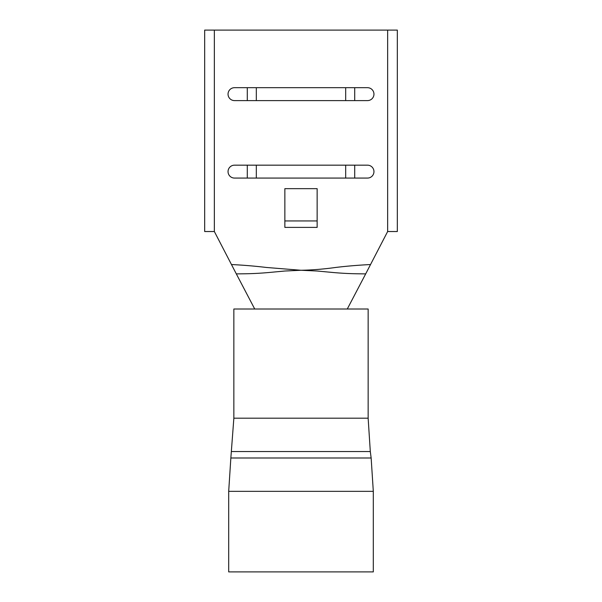 <?xml version="1.0" encoding="UTF-8"?>
<svg xmlns="http://www.w3.org/2000/svg" width="602" height="602" viewBox="0 0 602 602"><rect width="100%" height="100%" fill="white"/><g stroke="black" fill="none" stroke-linecap="round" stroke-linejoin="round"><path stroke-width="0.9" d="M233.854 418.194L368.146 418.194L368.146 309.007L233.854 309.007L233.854 418.194L230.852 457.994L371.148 457.994L373.308 491.345L228.692 491.345L228.692 571.9L373.308 571.9L373.308 491.345M373.955 171.615A6.456 6.456 0 0 0 367.498 165.166L234.502 165.166A6.456 6.456 0 0 0 228.045 171.615A6.456 6.456 0 0 0 234.502 178.072L367.498 178.072A6.456 6.456 0 0 0 373.955 171.615M373.955 94.145A6.456 6.456 0 0 0 367.498 87.689L234.502 87.689A6.456 6.456 0 0 0 228.045 94.145A6.456 6.456 0 0 0 234.502 100.602L367.498 100.602A6.456 6.456 0 0 0 373.955 94.145M204.672 231.529L204.672 30.1L204.672 231.529L214.357 231.529L231.469 264.541C243.223 265.113 254.812 266.076 266.234 267.446L301 270.268C312.22 270.057 323.808 269.117 335.765 267.446C346.918 266.099 358.506 265.136 370.531 264.541L387.643 231.529L397.328 231.529L397.328 30.1L397.328 231.529M204.672 30.1L397.328 30.1M317.141 227.398L317.141 188.659L284.859 188.659L284.859 227.398L317.141 227.398M284.859 220.942L317.141 220.942M370.531 264.541L365.692 273.88C353.261 273.805 345.556 273.571 333.643 272.555L317.171 271.02L301 270.268L284.829 271.02L268.357 272.555C256.444 273.571 248.746 273.805 236.308 273.88L231.469 264.541M365.692 273.872L347.279 309.007M236.308 273.872L254.721 309.007M247.287 87.689L247.287 100.602M247.287 165.166L247.287 178.072M256.324 178.072L256.324 165.166M256.324 100.602L256.324 87.689M345.676 87.689L345.676 100.602M345.676 165.166L345.676 178.072M354.713 178.072L354.713 165.166M354.713 100.602L354.713 87.689M368.146 418.194L370.305 451.553L231.695 451.553M214.357 30.1L214.357 231.529M387.643 30.1L387.643 231.529M370.305 451.553L371.148 457.994M228.692 491.345L230.852 457.994"/></g></svg>
